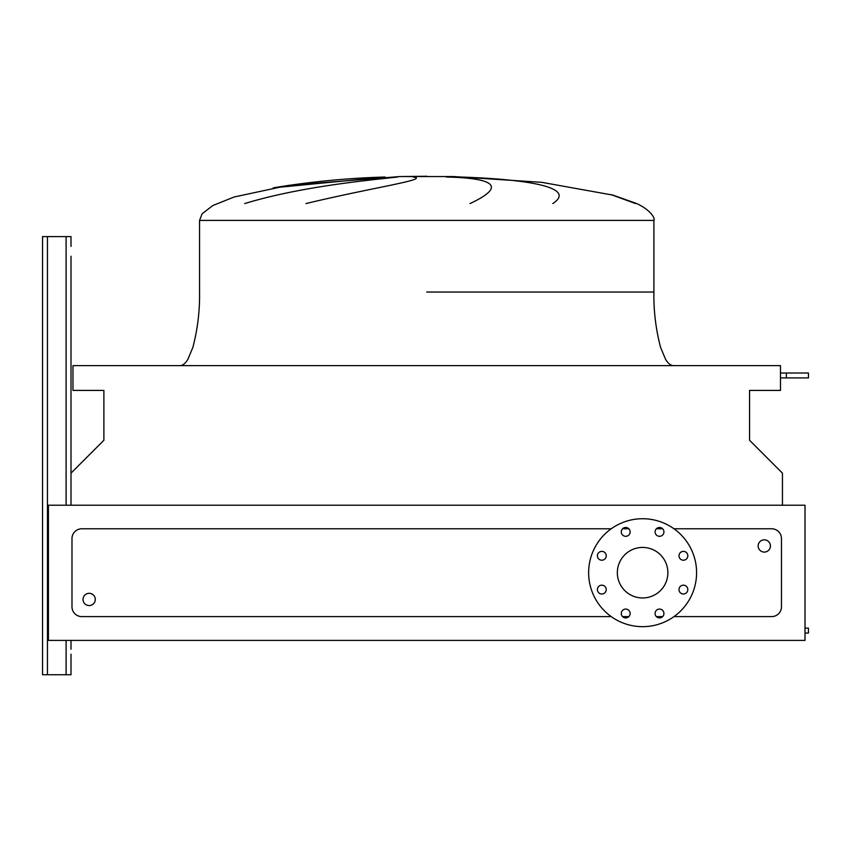 <?xml version="1.0" encoding="UTF-8"?>
<svg xmlns="http://www.w3.org/2000/svg" width="851" height="851" viewBox="0 0 851 851"><rect width="100%" height="100%" fill="white"/><g stroke="black" fill="none" stroke-linecap="round" stroke-linejoin="round"><path stroke-width="1.28" d="M782.441 505.228L782.441 473.167L749.571 440.286L749.571 390.407L780.484 390.407L780.484 365.643L72.973 365.643L72.973 390.407L103.886 390.407L103.886 440.286L71.005 473.167L71.005 505.228L71.005 256.225M71.005 654.142L71.005 674.747L71.005 654.142M42.55 669.843L42.55 236.599L71.005 236.599L71.005 246.418M42.55 241.503L42.55 674.747L71.005 674.747L71.005 659.046M71.005 649.239L71.005 640.399M805.014 628.134L808.45 628.134L808.45 633.048L805.014 633.048M780.484 373.004L808.45 373.004L808.45 377.908L780.484 377.908M786.367 373.004L786.367 377.908M426.723 176.253L399.725 176.561L453.732 176.561L426.723 176.561M385.003 176.997L273.192 187.858M244.673 203.57C303.286 185.699 374.887 179.721 397.747 176.997M413.139 176.997C430.946 179.295 372.461 187.518 305.966 203.57M83.026 599.434A6.138 6.138 0 0 1 89.164 593.307A6.138 6.138 0 0 1 95.291 599.434A6.138 6.138 0 0 1 89.164 605.572A6.138 6.138 0 0 1 83.026 599.434M770.421 545.959A6.138 6.138 0 0 0 764.294 539.821A6.138 6.138 0 0 0 758.156 545.959A6.138 6.138 0 0 0 764.294 552.086A6.138 6.138 0 0 0 770.421 545.959M678.992 589.594A4.415 4.415 0 0 0 683.406 594.009A4.415 4.415 0 0 0 687.821 589.594A4.415 4.415 0 0 0 683.406 585.18A4.415 4.415 0 0 0 678.992 589.594M678.992 555.799A4.415 4.415 0 0 0 683.406 560.213A4.415 4.415 0 0 0 687.821 555.799A4.415 4.415 0 0 0 683.406 551.384A4.415 4.415 0 0 0 678.992 555.799M655.089 531.896A4.415 4.415 0 0 0 659.514 536.311A4.415 4.415 0 0 0 663.929 531.896A4.415 4.415 0 0 0 659.514 527.482A4.415 4.415 0 0 0 655.089 531.896M621.294 531.896A4.415 4.415 0 0 0 625.708 536.311A4.415 4.415 0 0 0 630.134 531.896A4.415 4.415 0 0 0 625.708 527.482A4.415 4.415 0 0 0 621.294 531.896M597.402 555.799A4.415 4.415 0 0 0 601.817 560.213A4.415 4.415 0 0 0 606.231 555.799A4.415 4.415 0 0 0 601.817 551.384A4.415 4.415 0 0 0 597.402 555.799M597.402 589.594A4.415 4.415 0 0 0 601.817 594.009A4.415 4.415 0 0 0 606.231 589.594A4.415 4.415 0 0 0 601.817 585.18A4.415 4.415 0 0 0 597.402 589.594M621.294 613.486A4.415 4.415 0 0 0 625.708 617.911A4.415 4.415 0 0 0 630.134 613.486A4.415 4.415 0 0 0 625.708 609.071A4.415 4.415 0 0 0 621.294 613.486M655.089 613.486A4.415 4.415 0 0 0 659.514 617.911A4.415 4.415 0 0 0 663.929 613.486A4.415 4.415 0 0 0 659.514 609.071A4.415 4.415 0 0 0 655.089 613.486M642.611 518.727A53.975 53.975 0 0 1 696.586 572.691A53.975 53.975 0 0 1 642.611 626.666A53.975 53.975 0 0 1 588.637 572.691A53.975 53.975 0 0 1 642.611 518.727M642.611 597.966A25.264 25.264 0 0 1 617.347 572.691A25.264 25.264 0 0 1 642.611 547.427A25.264 25.264 0 0 1 667.875 572.691A25.264 25.264 0 0 1 642.611 597.966M673.992 616.603L771.655 616.603A9.808 9.808 0 0 0 781.463 606.795L781.463 538.598A9.808 9.808 0 0 0 771.655 528.779L673.992 528.779M662.642 528.779L656.376 528.779M628.846 528.779L622.581 528.779M611.231 528.779L81.802 528.779A9.808 9.808 0 0 0 71.984 538.598L71.984 606.795A9.808 9.808 0 0 0 81.802 616.603L611.231 616.603M622.581 616.603L628.846 616.603M656.376 616.603L662.642 616.603M635.537 203.57L611.039 194.592M470.018 203.57C504.973 187.135 497.069 178.284 446.318 176.997M460.051 176.997C528.684 179.295 577.106 187.518 552.799 203.57M48.433 640.399L805.014 640.399L805.014 505.228L48.433 505.228L48.433 640.399M66.101 674.747L66.101 640.399M66.101 505.228L66.101 236.599M47.454 674.747L47.454 236.599M426.723 292.042L653.898 292.042L426.723 292.042M399.725 176.561L288.223 185.412L234.153 196.985L212.803 205.548L202.102 213.814L199.559 220.409L653.898 220.409L653.898 292.042C653.589 310.828 655.823 329.284 660.589 347.421L665.578 359.335C668.141 363.515 670.79 365.622 673.524 365.643M199.559 220.409L199.559 292.042C199.857 310.828 197.623 329.284 192.858 347.421L187.88 359.335C185.316 363.515 182.667 365.622 179.933 365.643M653.898 220.409C655.281 217.952 650.217 209.825 636.729 203.57L612.997 195.134L541.8 182.337L453.732 176.561M383.78 177.051C347.208 178.178 310.881 181.689 274.788 187.582"/></g></svg>
